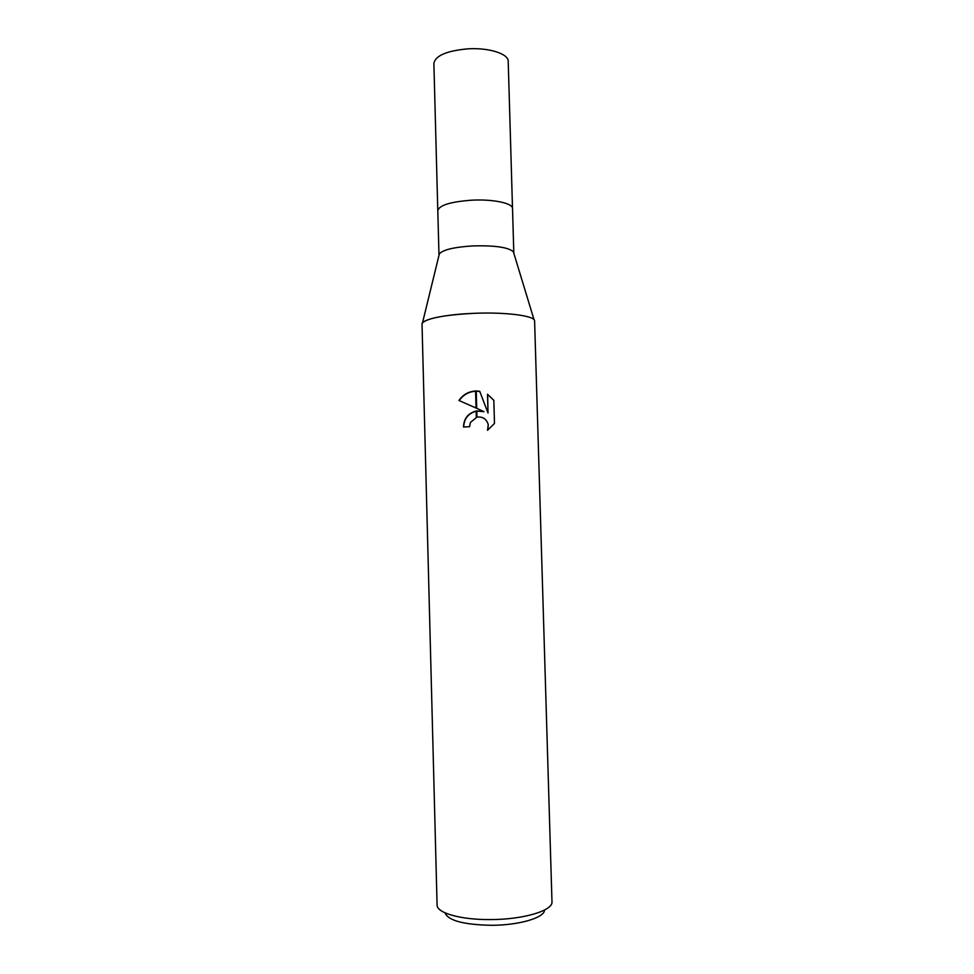 <?xml version="1.0" encoding="UTF-8"?>
<svg xmlns="http://www.w3.org/2000/svg" width="974" height="974" viewBox="0 0 974 974"><rect width="100%" height="100%" fill="white"/><g stroke="black" fill="none" stroke-linecap="round" stroke-linejoin="round"><path stroke-width="1.46" d="M439.006 255.298L439.359 253.812C443.182 249.673 454.505 247.031 473.352 245.886C494.999 245.363 508.331 247.323 513.359 251.742L513.809 253.203M472.073 200.169C450.779 201.703 439.359 205.173 437.801 210.591C439.359 205.173 450.779 201.703 472.073 200.169C493.27 199.037 512.957 203.262 512.519 208.509L513.809 252.96M444.996 912.821C448.125 920.564 463.575 924.716 491.359 925.3C519.166 925.312 544.649 917.691 544.527 910.033M490.592 919.578C523.525 919.578 553.244 910.52 551.978 901.754L534.604 321.006C535.432 315.856 505.944 311.899 473.741 313.336C444.655 314.432 421.218 319.545 422.022 324.147L437.082 904.968C436.596 912.918 460.848 919.906 490.592 919.578M487.524 430.301L488.254 424.615C486.537 418.954 482.775 416.458 476.968 417.116L476.797 410.918L484.005 411.661L476.724 408.337L476.237 390.976L479.707 391.268L488.023 413.025L487.499 394.251L493.83 400.302L494.488 423.471L487.524 430.289M476.968 417.116L470.442 422.412L469.578 426.722L463.502 427.026C463.794 418.613 467.995 413.28 476.116 411.028L476.797 410.918M475.568 390.988L476.03 408.033L458.937 400.484C462.894 394.689 468.433 391.524 475.568 390.988L476.237 390.976M476.797 411.125L484.005 411.661M476.128 411.247C468.177 413.512 464.038 418.771 463.685 427.014M476.116 411.028L476.298 417.286M488.266 424.615L487.828 430.106M493.83 400.338L487.633 394.47L488.023 413.025M479.792 391.475L476.249 391.195M475.568 391.219C468.555 391.792 463.1 394.92 459.204 400.594M439.359 253.812L422.497 322.869C427.89 318.06 444.972 314.882 473.741 313.336M437.789 210.53L433.88 63.432C435.366 55.64 446.701 50.782 467.861 48.846C488.948 47.495 508.586 53.814 508.209 61.35L512.507 208.436M513.359 251.742L534.056 319.752M437.801 210.591L438.982 255.042"/></g></svg>

